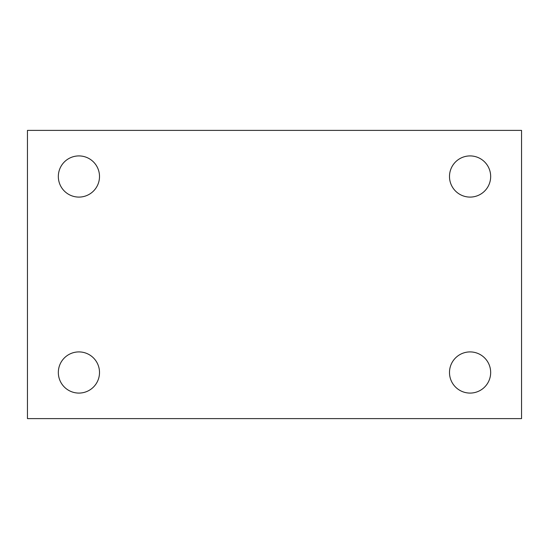 <?xml version="1.0" encoding="UTF-8"?>
<svg xmlns="http://www.w3.org/2000/svg" width="549" height="549" viewBox="0 0 549 549"><rect width="100%" height="100%" fill="white"/><g stroke="black" fill="none" stroke-linecap="round" stroke-linejoin="round"><path stroke-width="0.82" d="M27.45 130.388L521.55 130.388L521.55 418.613L27.45 418.613L27.45 130.388M78.919 351.909A20.588 20.588 0 0 1 99.506 372.496A20.588 20.588 0 0 1 78.919 393.084A20.588 20.588 0 0 1 58.331 372.496A20.588 20.588 0 0 1 78.919 351.909M470.081 351.909A20.588 20.588 0 0 1 490.669 372.496A20.588 20.588 0 0 1 470.081 393.084A20.588 20.588 0 0 1 449.494 372.496A20.588 20.588 0 0 1 470.081 351.909M470.081 155.916A20.588 20.588 0 0 1 490.669 176.504A20.588 20.588 0 0 1 470.081 197.091A20.588 20.588 0 0 1 449.494 176.504A20.588 20.588 0 0 1 470.081 155.916M78.919 155.916A20.588 20.588 0 0 1 99.506 176.504A20.588 20.588 0 0 1 78.919 197.091A20.588 20.588 0 0 1 58.331 176.504A20.588 20.588 0 0 1 78.919 155.916"/></g></svg>
